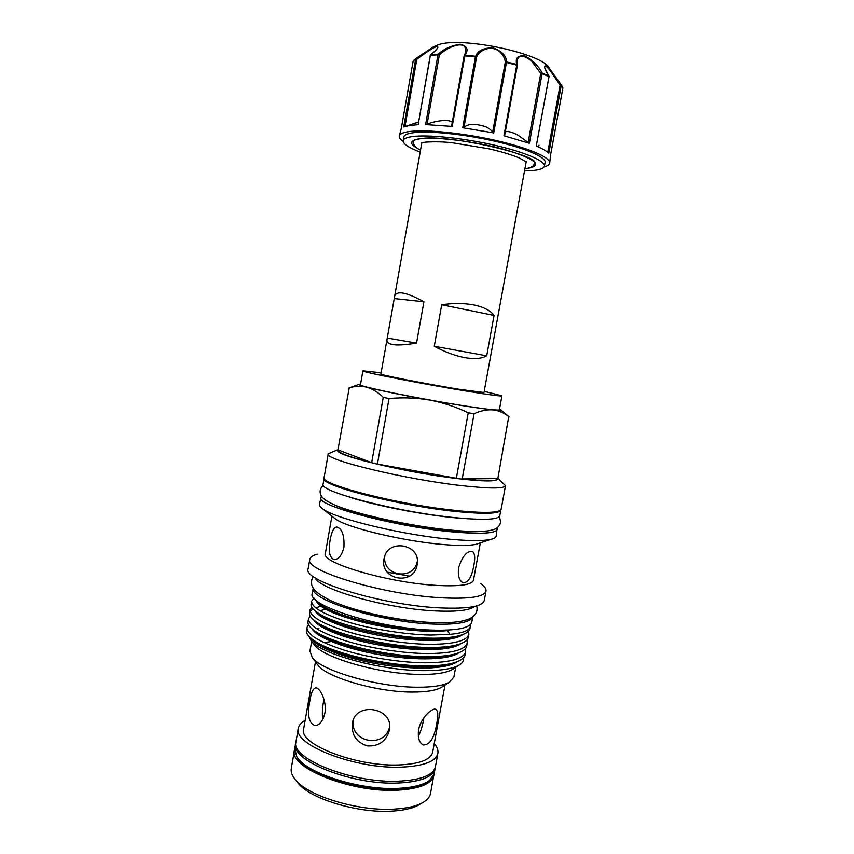 <?xml version="1.0" encoding="UTF-8"?>
<svg xmlns="http://www.w3.org/2000/svg" width="854" height="854" viewBox="0 0 854 854"><rect width="100%" height="100%" fill="white"/><g stroke="black" fill="none" stroke-linecap="round" stroke-linejoin="round"><path stroke-width="1.28" d="M381.119 372.782L362.907 370.807C359.609 371.607 424.406 384.353 468.931 391.527C490.281 394.964 501.287 396.395 501.938 395.829L484.197 391.335M362.907 370.807L360.463 384.738C357.057 386.147 421.716 399.341 466.263 406.141C487.634 409.408 498.672 410.603 499.387 409.739L501.938 395.829M294.651 749.406L291.278 768.354C290.648 771.984 292.089 775.87 295.623 780.012C308.315 796.184 358.285 811.343 393.843 809.144C406.269 808.492 415.781 806.389 422.378 802.813C427.128 800.166 429.84 797.028 430.512 793.409L433.949 774.471M294.449 750.271C288.268 767.426 350.919 792.854 397.302 790.196C419.527 788.904 431.708 783.961 433.843 775.347M420.381 804.02L418.567 805.108C412.268 808.514 403.237 810.531 391.463 811.161C357.762 813.264 310.525 798.928 298.388 783.492L297.064 781.826M296.818 756.665L297.47 757.829C305.743 774.044 358.947 791.402 396.811 789.374C411.767 788.69 422.292 786.032 428.377 781.378L429.391 780.524M295.858 742.521L294.758 748.52L296.626 756.324C305.006 772.763 359.128 790.409 397.633 788.37C412.834 787.676 423.52 784.975 429.69 780.268L434.163 773.607L435.22 767.597M295.665 743.396C289.527 760.263 352.254 785.466 398.615 782.99C420.83 781.784 432.999 776.948 435.102 768.483M322.737 719.538C321.99 713.933 322.332 707.582 323.773 700.483L323.965 699.394M309.938 700.397C311.144 692.679 313.044 688.505 315.638 687.886C319.759 687.182 327.103 701.166 324.883 713.175C322.993 720.861 319.78 725.014 315.243 725.633C308.806 723.466 307.045 715.065 309.938 700.397M423.883 717.776L423.776 718.374C422.677 725.356 420.851 731.355 418.321 736.351M418.577 729.924C420.67 717.936 432.348 707.336 435.903 709.396C438.07 710.859 438.38 715.417 436.81 723.092C434.44 737.835 429.904 745.115 423.21 744.944C419.207 742.799 417.659 737.792 418.577 729.924M352.264 723.53L352.392 722.879C356.054 701.294 393.214 707.624 389.573 729.156L389.413 730.17C386.221 741.229 378.888 746.481 367.423 745.926C356.47 742.489 351.421 735.016 352.264 723.53M313.952 598.056L311.603 601.195C311.582 607.504 323.986 614.538 348.838 622.278C372.152 629.313 407.016 634.725 430.629 635.056L449.983 634.351L447.261 630.647L428.868 630.562C416.506 630.049 403.141 628.597 388.773 626.238C356.801 620.495 334.192 613.439 320.944 605.048L315.169 599.38M449.983 634.351C462.687 633.177 469.465 630.519 470.33 626.398L470.276 624.669M465.654 651.687L465.12 654.623C464.48 658.413 459.858 661.38 451.254 663.537C444.112 665.159 435.369 665.949 425.004 665.896C386.979 666.056 331.662 653.161 314.357 640.746C308.518 636.817 305.892 633.369 306.479 630.412L306.992 627.476C306.853 634.447 319.161 641.973 343.906 650.065C367.124 657.409 401.935 662.789 425.57 662.789C450.218 662.576 463.573 658.872 465.654 651.687L465.398 648.624M467.266 642.945L466.732 645.891C466.135 649.456 461.779 652.264 453.645 654.324C446.418 655.989 437.429 656.769 426.69 656.662C388.239 656.651 332.302 643.596 315.382 631.362C309.917 627.658 307.461 624.434 308.016 621.659L308.529 618.723C308.433 625.47 320.762 632.835 345.55 640.82C368.8 648.047 403.632 653.449 427.256 653.556C451.894 653.459 465.227 649.926 467.266 642.945L466.957 639.87M468.889 634.202L468.344 637.137C467.789 640.5 463.679 643.158 456.015 645.112C448.713 646.809 439.5 647.578 428.377 647.417C389.499 647.225 332.953 634.02 316.439 621.99C311.326 618.52 309.031 615.488 309.554 612.905L310.066 609.959C310.002 616.492 322.374 623.698 347.194 631.554C370.476 638.685 405.319 644.087 428.943 644.311C453.57 644.343 466.882 640.97 468.889 634.202L468.515 631.106M308.54 624.722L306.992 627.476M310.151 615.969L308.529 618.723M310.098 611.475L313.023 608.923M315.553 607.781L320.848 606.361M311.763 607.226L310.066 609.959M470.33 626.398L469.956 628.384C469.444 631.533 465.569 634.042 458.352 635.91C450.997 637.628 441.571 638.386 430.064 638.162C390.769 637.778 333.604 624.434 317.507 612.628C312.745 609.372 310.61 606.543 311.091 604.141L311.603 601.195M313.375 643.681L314.293 644.909C323.463 657.9 379.998 674.126 419.474 674.404C435.081 674.596 445.916 673.027 451.969 669.675L453.26 668.853M308.999 636.422L311.144 640.713C320.325 653.812 380.788 670.657 423.296 670.646C440.312 670.764 452.172 668.96 458.886 665.234C462.537 663.11 464.106 660.59 463.573 657.676M330.53 630.124L328.352 630.433M318.937 628.17L317.41 628.597M311.657 641.386L309.938 651.132L312.318 657.591C321.883 670.998 377.927 687.214 417.136 687.224C432.487 687.321 443.237 685.666 449.396 682.261L453.88 677.041L455.673 667.305M430.843 657.676L428.388 656.673M401.359 648.229L379.624 643.873M305.156 720.349C301.195 722.537 298.911 725.174 298.324 728.259L295.964 741.646C289.848 758.437 352.585 783.588 398.946 781.154C421.161 779.98 433.32 775.165 435.423 766.743L437.878 753.377C438.401 750.271 437.195 747.004 434.238 743.578M298.324 728.259C292.292 744.496 355.168 769.219 401.497 767.127C423.701 766.113 435.828 761.522 437.878 753.377M317.25 664.134L318.136 665.298C326.965 677.585 376.998 692.135 412.14 692.06C425.922 692.114 435.625 690.576 441.262 687.459L442.5 686.669M429.178 666.846L427.139 665.885M315.468 661.775L303.629 729.006C298.121 744.047 356.107 766.817 398.882 764.938C419.474 764.02 430.726 759.782 432.647 752.225L444.987 685.079M409.365 576.151L387.31 572.169M435.924 622.683L430.331 622.502C404.294 621.434 368.65 614.656 345.635 606.415M472.785 616.834L471.814 622.064C470.127 628.117 456.826 630.796 431.921 630.103C379.518 628.608 306.394 605.272 312.286 593.359L313.204 588.118M472.742 616.866C470.373 622.449 457.136 624.85 433.021 624.082C381.567 622.438 309.265 599.956 313.237 588.16M314.998 577.646C319.118 589.527 388.122 609.051 436.095 610.962C456.858 611.848 469.753 610.332 474.749 606.393M317.176 554.225C312.703 555.463 310.237 557.16 309.799 559.338L308.145 568.817C301.708 580.656 382.923 605.571 440.771 607.931C468.067 609.019 482.563 606.543 484.25 600.511L486.011 591.043C486.353 588.854 484.645 586.399 480.877 583.688M309.799 559.338C303.448 570.664 384.791 595.195 442.607 597.864C469.892 599.102 484.357 596.829 486.011 591.043M331.907 516.158L325.353 553.477C320.293 562.701 388.271 582.844 436.661 585.396C459.772 586.613 472.038 584.851 473.479 580.122L480.343 542.866M473.842 565.508C471.782 577.091 468.195 582.834 463.081 582.738C459.185 580.816 457.691 575.831 458.587 567.761C462.153 556.552 466.679 551.054 472.155 551.289C474.824 552.869 475.379 557.609 473.842 565.508M333.54 517.46L335.355 518.901C346.607 527.655 404.518 541.553 444.101 544.596C459.399 545.834 470.084 545.706 476.148 544.244L478.357 543.518M321.392 496.11L319.407 504.362C319.182 505.675 320.357 507.223 322.951 509.005C335.697 519.018 405.778 535.725 453.271 539.525C471.579 541.052 484.239 540.966 491.231 539.29C494.274 538.511 495.918 537.476 496.163 536.163L497.177 527.74M320.634 497.348C314.848 505.344 396.971 527.302 454.627 532.074C481.827 534.305 496.11 533.334 497.455 529.16M384.033 558.794L384.204 557.961C387.801 538.596 420.04 543.849 417.328 563.33L417.136 564.729C414.105 586.26 379.4 580.09 384.033 558.794M330.21 539.749C331.523 531.818 333.733 527.569 336.828 527.014C342.123 528.701 344.493 535.426 343.938 547.2C341.963 555.068 338.792 559.231 334.437 559.68C329.527 557.972 328.117 551.332 330.21 539.749M324.189 478.037L324.136 478.24C318.531 485.2 400.739 506.326 458.256 511.727C485.382 514.268 499.579 513.702 500.839 510.041L500.86 509.817M324.136 478.24L323.122 484.026C317.464 491.306 399.608 512.656 457.125 517.876C484.271 520.31 498.48 519.627 499.771 515.816L500.839 510.041M481.88 531.391C474.781 532.053 464.565 531.786 451.243 530.601C411.18 527.174 352.222 514.023 334.448 504.863M371.671 462.687C349.147 456.954 337.885 452.737 337.874 450.047L337.842 450.218C333.156 455.118 407.486 472.988 459.26 478.795C483.876 481.549 496.708 481.613 497.765 478.998L497.797 478.816C496.868 481.325 484.997 481.368 462.185 478.945L474.098 413.688L468.259 412.802L456.335 478.251L377.415 464.085L389.05 398.562L383.254 397.356L371.671 462.687L337.928 449.855L349.233 387.887M508.76 416.56L497.797 478.816M337.971 449.62L328.256 453.773L324.136 477.333C318.521 484.25 400.9 505.376 458.513 510.82C485.691 513.371 499.9 512.827 501.159 509.176L505.504 485.659L497.839 478.368M328.256 453.773C322.855 459.42 405.533 479.553 463.081 485.798C490.228 488.734 504.372 488.691 505.504 485.659M386.905 340.052L394.665 296.189C396.683 290.328 406.429 292.175 423.926 301.75L416.538 343.084C396.811 346.361 386.937 345.347 386.905 340.052L380.905 373.999C378.653 374.628 426.295 383.99 459.142 389.296L483.972 392.541L526.192 161.684M474.429 305.059C483.972 307.12 490.516 310.578 494.071 315.436L486.695 355.819C481.741 358.669 474.472 359.278 464.886 357.645C455.171 355.84 444.955 352.04 434.259 346.254L441.71 304.761C453.794 303.01 464.704 303.117 474.429 305.059M524.516 170.885L531.764 170.608C539.6 169.999 543.817 168.505 544.425 166.135L545.108 162.441C546.325 157.232 525.167 148.041 493.932 141.006C462.751 133.95 427.544 130.534 412.589 132.84C407.091 133.683 404.155 135.081 403.803 137.024L403.152 140.707C402.981 143.92 408.65 147.71 420.168 152.108M544.425 166.135C545.631 161.022 524.452 151.927 493.217 144.913C462.046 137.889 426.861 134.409 411.927 136.64C406.429 137.451 403.504 138.807 403.152 140.707M413.507 60.591L416.015 58.574C423.563 53.14 430.395 48.977 436.533 46.105C439.479 46.522 437.536 49.404 430.726 54.752L438.273 54.197C443.802 48.966 451.125 45.636 460.253 44.205C467.223 46.084 468.814 49.724 465.024 55.104L475.593 56.279C477.664 50.717 483.471 47.888 493.014 47.803C501.949 51.219 506.433 55.905 506.486 61.872L516.777 64.456C515.058 58.093 517.77 55.232 524.911 55.894C532.928 60.41 538.639 66.1 542.034 72.953L548.855 76.102C544.361 68.768 543.507 65.384 546.293 65.95C550.99 70.797 555.933 77.073 561.121 84.802L549.325 68.256C543.4 53.823 462.943 36.434 438.689 44.6L432.679 47.269L415.855 58.67M462.729 127.769L463.957 127.556C467.971 123.499 475.39 123.307 486.214 126.958C489.929 128.911 492.043 130.833 492.544 132.722L462.729 127.769L475.422 56.908L464.128 55.82L451.585 126.104L452.193 126.424L425.612 124.588L437.963 54.795L430.16 55.457L430.533 54.827C439.105 47.867 437.429 47.344 437.686 47.493L437.686 47.493C438.059 43.639 423.862 54.069 416.827 59.246L415.642 59.182L403.718 126.99L409.578 125.485L418.15 124.695L430.245 55.585M544.158 166.84C547.521 165.954 549.357 164.737 549.688 163.167C550.99 157.627 528.477 147.827 495.128 140.323C461.843 132.797 424.299 129.178 408.49 131.665C402.714 132.573 399.629 134.057 399.256 136.106C399.021 137.686 400.323 139.469 403.163 141.465M550.488 155.353L562.85 88.261L550.499 155.364L549.688 163.167M548.962 77.063L536.269 146.023C542.29 148.596 546.464 150.977 548.791 153.176L561.259 85.496L560.128 85.154L550.595 71.277C547.233 66.825 545.29 65.342 544.788 66.815L544.788 66.815C543.881 66.228 545.279 69.366 549.005 76.241L548.962 76.753M504.607 135.679L517.353 65.438L504.607 135.679L503.945 135.765L529.373 143.323L517.94 135.178C512.272 132.103 508.055 130.982 505.312 131.815M536.269 146.023L548.962 76.785L542.119 73.625L542.034 72.953L540.742 73.401L531.487 60.858C523.15 54.752 518.346 54.773 517.076 60.912L517.332 65.374M503.945 135.765L516.766 65.107L506.433 62.513L506.486 61.872L505.237 62.491C505.184 58.894 503.369 55.318 499.771 51.784C490.602 43.8 477.717 51.507 476.532 57.303L463.957 127.556M452.193 126.424L465.024 55.104L464.298 55.414L465.921 51.742L464.928 46.917C460.007 40.907 444.144 49.767 439.33 55.072L427.075 124.289C432.882 121.514 447.229 118.834 451.574 121.77L452.268 122.282M418.396 122.111L405.597 126.349M413.443 140.846L413.09 142.714M524.868 168.964C530.9 167.597 534.134 166.039 534.583 164.31L534.732 162.666M425.612 124.588L427.075 124.289M399.256 136.106L401.305 128.42L413.112 61.253M401.295 128.431L413.112 61.221L416.015 58.574L416.827 59.246L404.999 126.531M438.273 54.197L439.33 55.072L437.963 54.795L438.273 54.197M451.595 126.104L464.181 55.766M475.593 56.279L476.532 57.303L475.422 56.908L475.593 56.279M516.777 64.456L517.353 65.438L516.777 64.456M548.855 76.102L549.133 76.956L548.855 76.102M562.839 88.314L561.121 84.802L560.128 85.154L547.777 152.29M456.335 478.251C429.84 474.867 403.536 470.138 377.415 464.085M497.797 478.571L462.185 478.945M509.176 416.923C504.372 412.994 499.035 410.646 493.132 409.899C487.164 409.408 480.823 410.667 474.098 413.688M468.259 412.802C455.929 406.846 443.066 402.597 429.679 400.056C416.186 397.772 402.65 397.27 389.05 398.562M383.254 397.356C377.938 392.189 372.344 388.773 366.473 387.129C360.623 385.762 354.72 386.083 348.752 388.09M499.483 409.162L500.561 409.632C501.992 410.443 499.515 410.528 493.132 409.899C479.542 408.447 458.395 405.159 429.679 400.056C400.964 394.836 379.902 390.524 366.473 387.129C360.11 385.464 357.751 384.503 359.395 384.236L360.559 384.172M374.735 496.505C401.967 502.953 428.697 507.575 454.926 510.382M417.382 561.078C414.158 581.158 382.026 576.45 384.802 556.242M334.96 650.364L332.761 650.652M331.277 641.525L323.986 642.624M389.702 726.54C385.015 748.734 350.247 742.905 353.129 720.392M362.128 786.886L357.645 786.075M434.259 346.254L486.695 355.819M441.71 304.761L494.071 315.436M387.705 338.109L416.538 343.084M394.697 298.58L423.926 301.75M533.462 165.633L534.7 162.602M418.054 148.703C408.981 143.771 409.45 140.462 419.485 138.775C435.337 136.416 476.735 141.625 505.846 149.856C535.832 159.186 543.112 165.377 527.676 168.419M528.103 142.533L540.742 73.401L542.119 73.625L529.373 143.323M492.544 132.722L505.237 62.491L506.433 62.513L493.623 133.352M430.395 55.35L418.15 124.695M413.507 140.793L413.603 144.07M562.807 87.748L561.932 85.944M310.813 638.13C316.343 647.108 344.418 658.327 379.656 664.284C415.322 670.155 446.759 669.088 457.2 661.722M312.222 629.035C317.368 637.778 345.699 648.987 381.3 654.997C417.318 660.932 449.044 659.939 459.1 652.659M313.642 619.94C318.393 628.437 346.97 639.635 382.934 645.699C419.325 651.698 451.328 650.791 461 643.596M315.073 610.845C319.407 619.097 348.229 630.273 384.567 636.379C421.332 642.454 453.623 641.642 462.879 634.522M316.236 601.013C319.78 608.283 336.22 615.595 365.565 622.95C394.729 629.708 428.035 632.761 447.261 630.647M314.357 640.746L317.699 643.211C338.782 658.85 418.631 672.738 447.24 664.69L451.254 663.537M315.382 631.362L318.755 633.86C339.476 649.392 421.257 663.611 449.588 655.509L453.645 654.324M325.63 609.329L319.791 610.695M316.855 622.31L319.834 624.53C340.159 639.913 423.904 654.463 451.915 646.318L456.025 645.112M317.507 612.628L320.933 615.2C340.842 630.412 426.552 645.304 454.221 637.137L458.256 635.931M320.944 605.048L322.054 605.892C334.896 613.973 357.132 620.762 388.773 626.238M418.567 805.108L422.378 802.813M428.377 781.378L429.69 780.268M451.969 669.675L458.876 665.245M314.293 644.909L311.144 640.713M441.262 687.459L449.396 682.261M476.713 605.881C477.792 610.364 476.383 614.09 472.486 617.047C469.113 618.936 469.647 619.363 460.167 621.456C452.727 622.598 443.525 622.961 432.572 622.555C399.138 621.029 354.399 611.539 330.252 600.373C315.852 593.071 314.048 589.879 311.966 585.566C311.037 582.321 311.496 579.3 313.333 576.482M476.148 544.244L491.231 539.29M499.003 516.948C501.362 521.153 500.818 524.708 497.37 527.591C496.11 528.957 492.865 530.056 487.666 530.9C479.372 531.786 467.875 531.594 453.154 530.323C412.535 526.95 351.763 513.126 333.786 504.575C325.075 500.348 323.709 499.056 321.339 496.035C319.193 491.947 319.887 488.392 323.442 485.36M468.643 518.826L454.104 517.705C422.196 514.684 376.208 505.696 351.25 497.711M534.775 162.794L534.85 162.997C538.65 155.15 445.831 133.395 419.858 138.818C410.689 140.729 414.009 141.273 413.229 141.113L413.368 140.942M538.628 147.059L538.97 145.212M415.215 124.855L415.535 123.019M413.016 142.437C413.902 145.564 416.4 148.148 420.51 150.187M421.3 143.098L425.217 142.17C434.569 141.561 443.589 141.764 452.289 142.778L488.531 148.745C500.337 151.393 510.457 154.393 518.869 157.755L526.598 162.036M413.357 60.719L414.692 59.46M394.665 296.189L421.791 142.896M500.946 409.963L508.376 416.25M358.915 384.407L350.055 387.609M335.355 518.901L322.951 509.005M318.136 665.298L312.318 657.591M322.054 605.892L320.036 604.429M297.47 757.829L296.626 756.324M298.388 783.492L295.623 780.012"/></g></svg>
